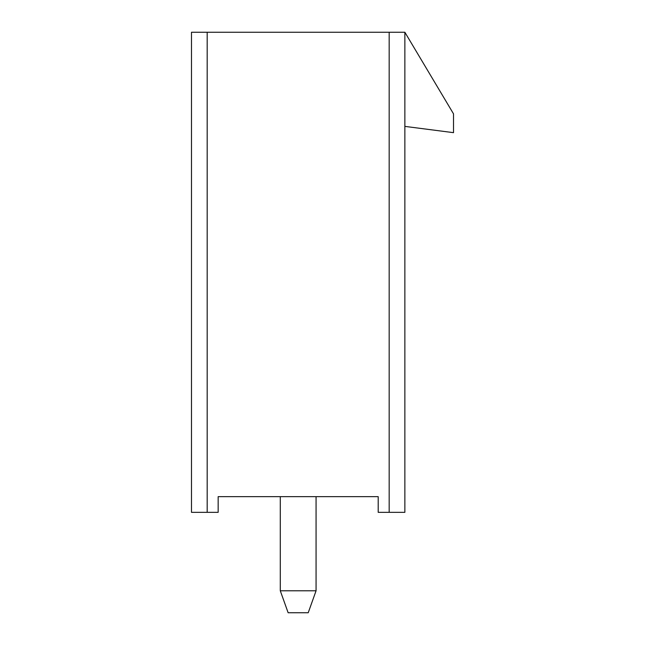 <?xml version="1.0" encoding="UTF-8"?>
<svg xmlns="http://www.w3.org/2000/svg" width="645" height="645" viewBox="0 0 645 645"><rect width="100%" height="100%" fill="white"/><g stroke="black" fill="none" stroke-linecap="round" stroke-linejoin="round"><path stroke-width="0.97" d="M404.867 126.388L453.508 132.66L453.508 113.834L404.867 32.25L404.867 512.34L378.196 512.34L378.196 496.65L218.163 496.65L218.163 512.34L191.492 512.34L191.492 32.25L207.182 32.25L207.182 512.34M404.867 32.25L207.182 32.25M280.293 590.788L316.066 590.788L308.221 612.75L288.138 612.75L280.293 590.788L280.293 496.65M316.066 590.788L316.066 496.65M389.177 512.34L389.177 32.25"/></g></svg>
